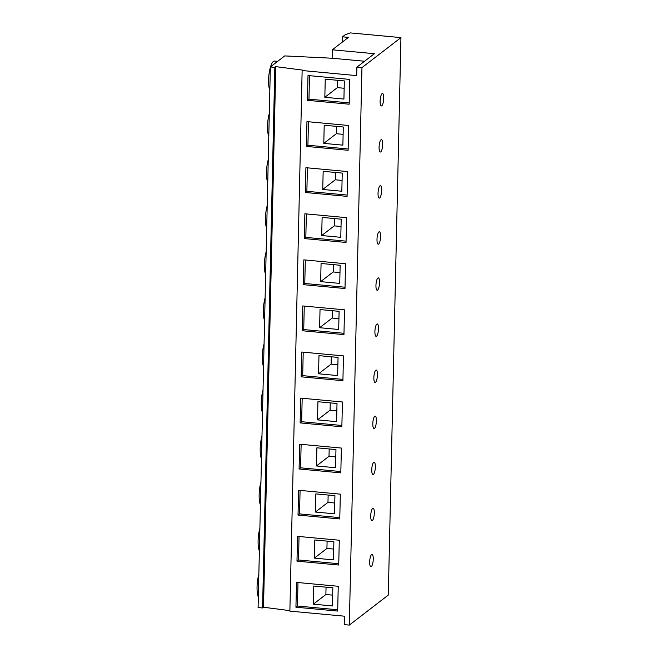 <?xml version="1.0" encoding="UTF-8"?>
<svg xmlns="http://www.w3.org/2000/svg" width="658" height="658" viewBox="0 0 658 658"><rect width="100%" height="100%" fill="white"/><g stroke="black" fill="none" stroke-linecap="round" stroke-linejoin="round"><path stroke-width="0.99" d="M259.375 551.026A15.57 4.277 -84.7 0 1 258.101 540.827A15.57 4.277 -84.7 0 1 259.894 528.275M260.42 504.941A15.57 4.277 -84.7 0 1 259.153 494.742A15.57 4.277 -84.7 0 1 260.938 482.191M261.465 458.856A15.57 4.277 -84.7 0 1 260.198 448.666A15.57 4.277 -84.7 0 1 261.983 436.106M262.509 412.78A15.57 4.277 -84.7 0 1 261.242 402.581A15.57 4.277 -84.7 0 1 263.027 390.029M263.562 366.695A15.57 4.277 -84.7 0 1 262.287 356.496A15.57 4.277 -84.7 0 1 264.072 343.945M264.606 320.611A15.57 4.277 -84.7 0 1 263.332 310.411A15.57 4.277 -84.7 0 1 265.116 297.86M265.651 274.534A15.57 4.277 -84.7 0 1 264.376 264.335A15.57 4.277 -84.7 0 1 266.169 251.775M266.696 228.449A15.57 4.277 -84.7 0 1 265.421 218.25A15.57 4.277 -84.7 0 1 267.214 205.699M267.74 182.365A15.57 4.277 -84.7 0 1 266.474 172.166A15.57 4.277 -84.7 0 1 268.258 159.614M380.579 236.6A6.226 1.711 95.3 0 0 379.362 231.781A6.226 1.711 95.3 0 0 376.993 239.364A6.226 1.711 95.3 0 0 378.21 244.184A6.226 1.711 95.3 0 0 380.579 236.6M379.534 282.685A6.226 1.711 95.3 0 0 378.317 277.865A6.226 1.711 95.3 0 0 375.948 285.449A6.226 1.711 95.3 0 0 377.166 290.268A6.226 1.711 95.3 0 0 379.534 282.685M378.49 328.77A6.226 1.711 95.3 0 0 377.273 323.95A6.226 1.711 95.3 0 0 374.904 331.525A6.226 1.711 95.3 0 0 376.121 336.345A6.226 1.711 95.3 0 0 378.49 328.77M377.437 374.846A6.226 1.711 95.3 0 0 376.228 370.026A6.226 1.711 95.3 0 0 373.859 377.61A6.226 1.711 95.3 0 0 375.068 382.43A6.226 1.711 95.3 0 0 377.437 374.846M376.392 420.931A6.226 1.711 95.3 0 0 375.175 416.111A6.226 1.711 95.3 0 0 372.806 423.694A6.226 1.711 95.3 0 0 374.024 428.514A6.226 1.711 95.3 0 0 376.392 420.931M375.348 467.015A6.226 1.711 95.3 0 0 374.131 462.196A6.226 1.711 95.3 0 0 371.762 469.771A6.226 1.711 95.3 0 0 372.979 474.599A6.226 1.711 95.3 0 0 375.348 467.015M374.303 513.1A6.226 1.711 95.3 0 0 373.086 508.272A6.226 1.711 95.3 0 0 370.717 515.856A6.226 1.711 95.3 0 0 371.935 520.675A6.226 1.711 95.3 0 0 374.303 513.1M373.259 559.177A6.226 1.711 95.3 0 0 372.041 554.357A6.226 1.711 95.3 0 0 369.673 561.94A6.226 1.711 95.3 0 0 370.89 566.76A6.226 1.711 95.3 0 0 373.259 559.177M381.624 190.516A6.226 1.711 95.3 0 0 380.406 185.696A6.226 1.711 95.3 0 0 378.037 193.279A6.226 1.711 95.3 0 0 379.255 198.099A6.226 1.711 95.3 0 0 381.624 190.516M268.785 136.28A15.57 4.277 -84.7 0 1 267.518 126.089A15.57 4.277 -84.7 0 1 269.303 113.53M382.668 144.439A6.226 1.711 95.3 0 0 381.451 139.619A6.226 1.711 95.3 0 0 379.082 147.195A6.226 1.711 95.3 0 0 380.299 152.014A6.226 1.711 95.3 0 0 382.668 144.439M269.829 90.204A15.57 4.277 -84.7 0 1 268.563 80.005A15.57 4.277 -84.7 0 1 270.348 67.445M258.331 597.077A15.57 4.277 -84.7 0 1 257.056 586.878A15.57 4.277 -84.7 0 1 258.849 574.327M383.713 98.355A6.226 1.711 95.3 0 0 382.495 93.535A6.226 1.711 95.3 0 0 380.127 101.118A6.226 1.711 95.3 0 0 381.344 105.938A6.226 1.711 95.3 0 0 383.713 98.355M332.331 49.794L374.369 53.701L356.891 67.165L361.958 67.634L349.308 625.1L388.294 595.071L400.944 37.613L350.262 32.9L345.187 34.751L342.497 36.823L348.46 37.374L332.331 49.794L332.134 58.233L364.573 61.252M356.891 67.165L356.702 75.604L302.137 70.529L302.68 70.118L275.784 66.639L274.83 67.371L270.356 66.96L284.7 55.914L332.134 58.233M361.958 67.634L400.944 37.613M304.868 213.776L304.3 238.574L346.042 242.448L346.601 217.658L304.868 213.776M303.823 259.861L303.256 284.651L344.998 288.533L345.557 263.735L303.823 259.861M302.77 305.945L302.211 330.735L343.953 334.618L344.512 309.819L302.77 305.945M301.726 352.022L301.167 376.82L342.908 380.702L343.468 355.904L301.726 352.022M300.681 398.106L300.122 422.905L341.856 426.779L342.423 401.989L300.681 398.106M299.637 444.191L299.077 468.981L340.811 472.863L341.379 448.065L299.637 444.191M298.592 490.276L298.025 515.066L339.767 518.948L340.334 494.15L298.592 490.276M297.548 536.352L296.98 561.151L338.722 565.025L339.281 540.234L297.548 536.352M305.912 167.691L305.345 192.49L347.087 196.372L347.654 171.573L305.912 167.691M306.957 121.615L306.398 146.405L348.131 150.287L348.699 125.489L306.957 121.615M308.002 75.53L307.442 100.329L349.176 104.203L349.743 79.412L308.002 75.53M296.503 582.404L295.935 607.202L337.677 611.076L338.237 586.286L296.503 582.404M349.308 625.1L344.241 624.631L344.43 616.192L289.874 611.126L302.137 70.529M289.882 610.64L263.513 607.235L275.784 66.639M263.513 607.235L262.567 607.967L274.83 67.371M262.567 607.967L258.092 607.548L270.356 66.96M342.374 42.054L342.497 36.823M270.537 66.828A15.57 4.277 -84.7 0 1 274.485 61.046L277.651 61.342M297.992 582.544L297.457 606.026L337.71 609.769M297.457 606.026L295.935 607.202M332.833 587.8L313.751 586.031L313.34 604.167L332.422 605.944L332.833 587.8M309.499 75.67L308.964 99.152L349.209 102.895M308.964 99.152L307.442 100.329M344.331 80.926L325.249 79.149L324.838 97.294L343.92 99.07L344.331 80.926M326.047 587.175L325.883 594.503L332.66 595.136M325.883 594.503L313.34 604.167M337.554 80.292L337.389 87.629L344.167 88.262M337.389 87.629L324.838 97.294M308.454 121.755L307.919 145.237L348.164 148.971M307.919 145.237L306.398 146.405M343.287 127.01L324.205 125.234L323.794 143.378L342.876 145.147L343.287 127.01M336.509 126.377L336.337 133.714L343.122 134.339M336.337 133.714L323.794 143.378M307.401 167.831L306.875 191.314L347.12 195.056M306.875 191.314L305.345 192.49M342.242 173.087L323.16 171.319L322.749 189.455L341.831 191.231L342.242 173.087M299.036 536.492L298.51 559.974L338.755 563.717M298.51 559.974L296.98 561.151M333.877 541.748L314.795 539.971L314.384 558.116L333.466 559.892L333.877 541.748M300.081 490.407L299.555 513.89L339.799 517.632M299.555 513.89L298.025 515.066M334.922 495.663L315.84 493.895L315.429 512.039L334.511 513.808L334.922 495.663M301.134 444.331L300.599 467.813L340.844 471.547M300.599 467.813L299.077 468.981M335.967 449.587L316.885 447.81L316.473 465.954L335.555 467.723L335.967 449.587M302.178 398.246L301.644 421.729L341.889 425.471M301.644 421.729L300.122 422.905M337.011 403.502L317.929 401.725L317.518 419.87L336.6 421.646L337.011 403.502M303.223 352.162L302.688 375.644L342.933 379.386M302.688 375.644L301.167 376.82M338.056 357.417L318.974 355.649L318.562 373.785L337.644 375.562L338.056 357.417M304.267 306.077L303.733 329.568L343.978 333.302M303.733 329.568L302.211 330.735M339.1 311.333L320.027 309.564L319.615 327.709L338.689 329.477L339.1 311.333M305.312 260L304.777 283.483L345.022 287.225M304.777 283.483L303.256 284.651M340.153 265.256L321.071 263.48L320.66 281.624L339.742 283.401L340.153 265.256M306.357 213.916L305.83 237.398L346.075 241.141M305.83 237.398L304.3 238.574M341.198 219.172L322.116 217.395L321.704 235.539L340.786 237.316L341.198 219.172M335.465 172.462L335.292 179.798L342.078 180.424M335.292 179.798L322.749 189.455M334.412 218.538L334.248 225.875L341.033 226.508M334.248 225.875L321.704 235.539M333.367 264.623L333.203 271.96L339.98 272.593M333.203 271.96L320.66 281.624M332.323 310.708L332.158 318.044L338.936 318.669M332.158 318.044L319.615 327.709M331.278 356.792L331.114 364.129L337.891 364.754M331.114 364.129L318.562 373.785M330.234 402.869L330.069 410.205L336.847 410.839M330.069 410.205L317.518 419.87M329.189 448.953L329.016 456.29L335.802 456.923M329.016 456.29L316.473 465.954M328.145 495.038L327.972 502.375L334.757 503M327.972 502.375L315.429 512.039M327.092 541.115L326.927 548.451L333.713 549.085M326.927 548.451L314.384 558.116"/></g></svg>
